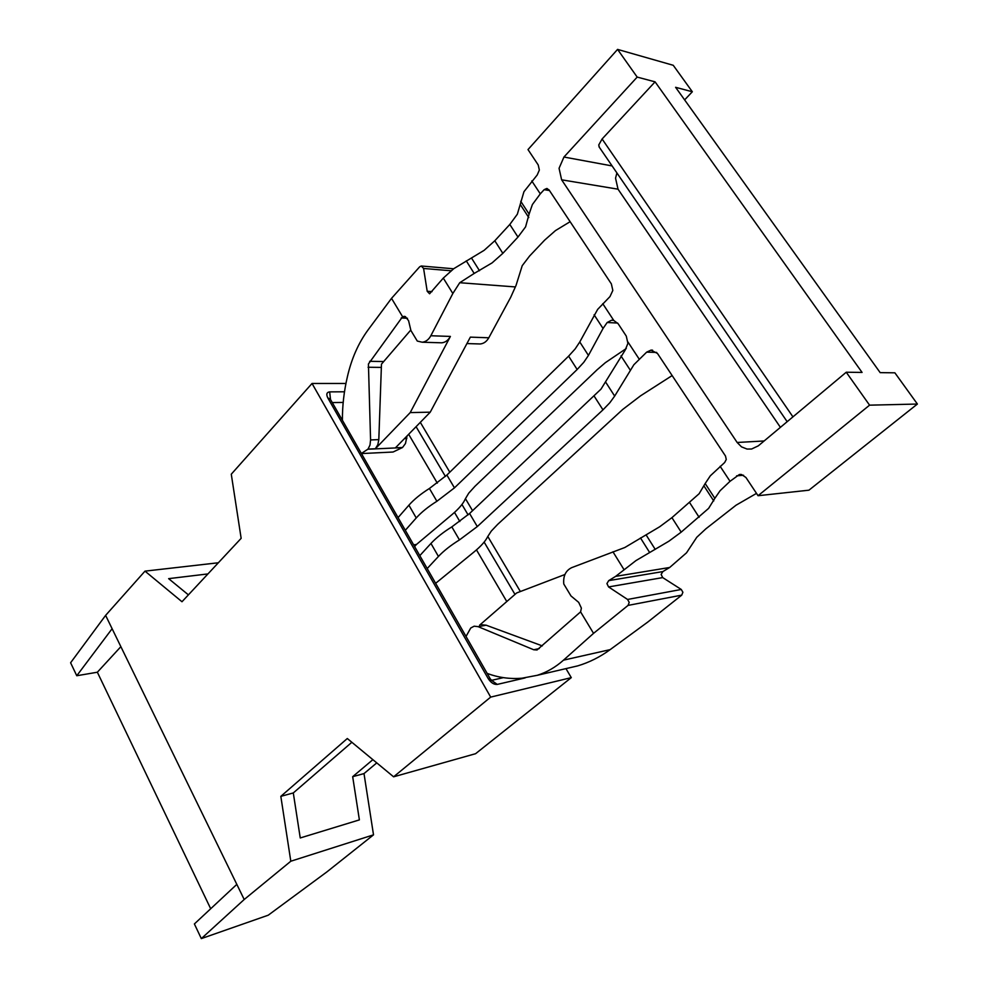 <?xml version="1.0" encoding="UTF-8"?>
<svg xmlns="http://www.w3.org/2000/svg" width="988" height="988" viewBox="0 0 988 988"><rect width="100%" height="100%" fill="white"/><g stroke="black" fill="none" stroke-linecap="round" stroke-linejoin="round"><path stroke-width="1.48" d="M405.302 530.297L416.244 517.947C421.382 512.241 428.261 506.683 436.894 501.274L454.455 487.862L577.153 369.5L583.784 362.3L588.44 355.421L603.051 328.473L607.163 322.508L611.56 320.223L613.77 320.445L618.155 323.755L626.281 336.105L627.911 343.367L625.206 350.048L601.013 389.111L469.584 513.501L451.837 526.876C443.13 532.285 436.177 537.818 430.953 543.449L419.801 555.639M427.187 568.545L438.437 556.454C443.711 550.847 450.713 545.339 459.445 539.917L477.303 526.567L602.964 409.859L609.806 402.783L614.672 396.089L633.888 364.708L646.671 352.136L650.993 350.123L657.489 353.469L725.476 455.999L726.266 459.457L724.673 462.508L710.323 475.808L705.173 483.54L714.843 498.335L720.104 490.703L730.033 481.304L739.357 474.524L741.519 474.499L745.928 477.476L758.055 495.717L869.576 405.166L846.247 372.229L758.327 445.835L751.596 449.021L747.064 449.058L741.519 446.872L737.147 442.476L561.629 179.816L559.06 168.306L563.95 157.03L637.186 77.089L617.574 49.4L528 149.583L538.213 164.959L539.349 170.022L537.225 174.95L523.949 191.697L517.341 214.211L509.808 224.461L494.803 240.763L484.132 250.335L453.751 268.687L443.291 278.097L429.595 293.782L427.199 291.287L423.593 268.464L421.259 266.007L419.665 266.809L391.52 298.351L402.585 316.703L405.364 316.58L408.587 320.717L410.909 330.511L417.282 341.058L422.185 342.219C425.791 341.836 428.681 339.674 430.842 335.747L452.837 293.498L459.741 282.716L474.178 273.441L466.274 260.869M520.75 201.317L529.099 214.087L532.384 204.553L540.3 193.846L544.129 189.684L546.66 188.51L549.056 189.918L611.362 283.889L612.832 290.447L609.979 296.585L597.654 309.392L579.771 341.971L575.177 348.9L568.606 356.149L446.885 475.043L429.422 488.48C420.814 493.877 413.984 499.446 408.896 505.189L398.053 517.626M105.617 615.376L112.113 628.714L76.768 675.743L70.605 662.763L105.617 615.376L144.989 571.138L181.99 601.741L241.146 538.337L231.278 474.203L312.035 383.468L490.678 697.108L571.286 677.632L565.951 668.617L577.684 665.887C589.181 662.454 600 657.032 610.164 649.622L563.506 660.157L593.541 633.357L628.072 605.397L629.22 602.384L627.565 599.457L608.571 586.934L606.928 583.587L608.707 580.635L615.648 576.362L635.951 560.604L668.901 541.202L681.189 532.137L671.926 517.65L659.712 526.74L624.824 547.513L571.694 567.643C565.704 570.57 563.074 576.016 563.778 583.994L571.002 595.974L578.696 602.371L581.389 608.139L580.586 611.868L537.015 649.993L533.718 649.758L478.167 626.664L474.178 626.182L470.733 628.01L466.027 636.47M756.499 493.383L736.06 505.201L705.877 528.815L696.775 537.274L686.524 552.823L669.679 567.483L662.874 571.583L661.12 574.423L662.713 577.597L681.275 589.466L682.893 592.257L681.745 595.134L647.832 622.008L610.164 649.622M361.373 453.492L368.005 449.108L369.994 445.082L370.574 439.944L368.425 363.979L402.585 316.703M570.125 221.695L555.478 230.587L544.623 240.146L529.58 256.04L522.22 265.686L516.02 285.47L510.648 297.4L488.801 337.785C486.639 341.552 483.787 343.614 480.217 343.972L478.55 343.923M481.761 624.774L486.133 625.194L542.326 645.893M407.068 435.93L405.463 443.538L402.511 447.515L393.076 452.022L361.423 453.578M410.798 330.017L381.467 364.152L378.812 439.611L377.824 444.736L375.341 448.762L410.218 412.589L450.392 336.426C448.231 340.317 445.353 342.441 441.76 342.811L440.068 342.762M681.189 532.137L708.618 508.375L714.843 498.335M671.926 517.65L699.109 493.741L705.173 483.54M599.37 147.323L598.74 144.977L602.1 138.987L655.081 81.843L637.186 77.089M529.099 214.087L525.579 226.882L517.971 237.071L502.843 253.336L492.098 262.882L474.178 273.441M626.269 348.529L605.36 362.67L597.16 369.734L475.006 486.257L468.744 493.16L465.373 498.792C463.323 503.51 458.926 508.721 452.195 514.427L416.43 544.487L413.614 544.82M672.149 375.564L640.595 395.805L622.749 409.427L497.693 524.344L491.258 531.124L487.726 536.583C485.528 541.128 480.995 546.228 474.129 551.872L435.634 583.328M616.895 172.912L615.549 178.198L618.031 189.19L780.409 427.347M414.602 546.549L416.43 544.487M563.506 660.157C555.466 667.283 546.722 672.334 537.25 675.31L521.985 678.2C509.944 679.213 498.335 677.607 487.146 673.384M342.404 420.32C342.33 405.895 343.972 391.433 347.356 376.91C351.506 358.743 358.409 343.095 368.03 329.967L391.52 298.351M580.586 611.868L593.541 633.357M617.574 49.4L673.248 65.294L692.329 91.761L684.622 99.887M692.329 91.761L675.607 87.315L880.172 372.637L894.881 372.822L917.395 404.043L808.937 490.184L758.055 495.717M479.588 625.182L516.675 592.948L564.926 574.51M459.741 282.716L515.143 286.915M410.218 412.589L430.249 412.169L470.362 337.13L488.801 337.785M410.909 330.511L417.282 341.058M563.778 583.994L571.002 595.974M402.511 447.515L395.447 447.836L430.249 412.169M846.247 372.229L862.067 372.427L655.081 81.843M869.576 405.166L917.395 404.043M520.367 591.54L487.788 536.447M472.573 510.697L465.434 498.644M449.799 472.202L420.32 422.345M312.035 383.468L345.961 383.468M372.884 759.661L352.679 776.679L359.385 819.892L300.241 837.96L293.3 792.944L351.864 742.272M188.399 594.862L168.639 578.647L207.949 573.917M76.768 675.743L97.355 672.223L120.869 646.658M144.989 571.138L218.36 562.765M490.678 697.108L393.607 776.815L347.307 738.518L280.827 796.353L290.805 861.227L373.513 834.848L326.966 871.848L268.23 915.197L201.33 938.6L194.389 923.953L236.824 884.371L244.197 899.5L201.33 938.6M210.691 908.738L97.355 672.223M290.805 861.227L244.197 899.5M393.607 776.815L475.599 753.696L571.286 677.632M373.513 834.848L364.004 773.592L376.761 762.884M112.113 628.714L236.824 884.371M280.827 796.353L293.3 792.944M352.679 776.679L364.004 773.592M620.97 355.915L630.122 369.92M613.77 320.445L602.766 303.699M730.033 481.304L720.141 466.324M540.3 193.846L531.779 180.94M612.943 551.786L623.91 569.496M443.291 278.097L452.837 293.498M608.707 580.635L662.874 571.583M628.072 605.397L681.745 595.134M401.177 317.963L407.488 318.26M478.167 626.664L486.133 625.194M533.718 649.758L539.238 648.585M406.834 438.499L404.463 438.598M378.812 439.611L370.574 439.944M368.079 367.252L380.862 367.4M689.723 502.744L699.134 517.304M792.932 416.862L602.1 138.987M502.843 253.336L494.803 240.763M509.808 224.461L517.971 237.071M568.606 356.149L577.153 369.5M454.455 487.862L446.885 475.043M594.245 396.237L602.964 409.859M477.303 526.567L469.584 513.501M563.95 157.03L612.115 165.935M544.129 189.684L549.452 190.523M561.629 179.816L618.031 189.19M764.144 440.969L737.147 442.476M736.591 475.858L743.569 475.24M646.671 352.136L656.674 352.42M459.445 539.917L451.837 526.876M614.672 396.089L605.817 382.356M436.894 501.274L429.422 488.48M588.44 355.421L579.771 341.971M528.778 217.558L520.466 204.812M471.585 258.164L479.501 270.724M713.756 500.941L704.135 486.195M646.115 534.916L655.229 549.39M382.998 361.522L369.648 361.312M368.005 449.108L375.341 448.762M627.565 599.457L681.275 589.466M608.571 586.934L662.713 577.597M669.679 567.483L615.648 576.362M427.199 291.287L432.028 291.621M451.084 270.774L423.593 268.464M649.585 552.416L640.483 537.929M607.163 322.508L617.648 323.051M594.097 314.777L603.051 328.473M639.211 359.138L627.985 342.058M450.392 336.426L430.842 335.747M402.375 447.626L367.906 449.219M408.896 505.189L416.244 517.947M430.953 543.449L438.437 556.454M344.491 391.791L329.671 391.878L330.511 399.51M332.264 402.573L343.169 402.437M490.184 678.707L330.239 399.029L327.831 397.966L488.208 678.608L490.27 678.867L491.802 680.534L490.715 680.547M491.789 680.51L497.248 684.412L525.159 677.904M408.661 434.288L437.314 483.132M454.505 512.414L459.84 521.516M476.488 549.896L506.782 601.544M514.983 594.418L484.145 542.103M468.09 514.884L461.952 504.485M445.415 476.438L416.084 426.693M488.208 678.608C490.937 682.77 493.951 684.696 497.248 684.412M329.671 391.878C326.67 392.261 326.052 394.286 327.831 397.966M421.666 266.031L453.628 268.785M403.931 316.37L404.672 316.407M547.352 188.622L546.66 188.51M740.63 474.413L739.357 474.524M652.562 350.172L650.993 350.123M598.987 146.755L787.164 421.691M613.165 320.31L611.56 320.223M537.25 675.31L577.684 665.887M422.185 342.219L441.76 342.811M480.217 343.972L466.929 343.565M491.567 680.349L503.361 677.645"/></g></svg>
